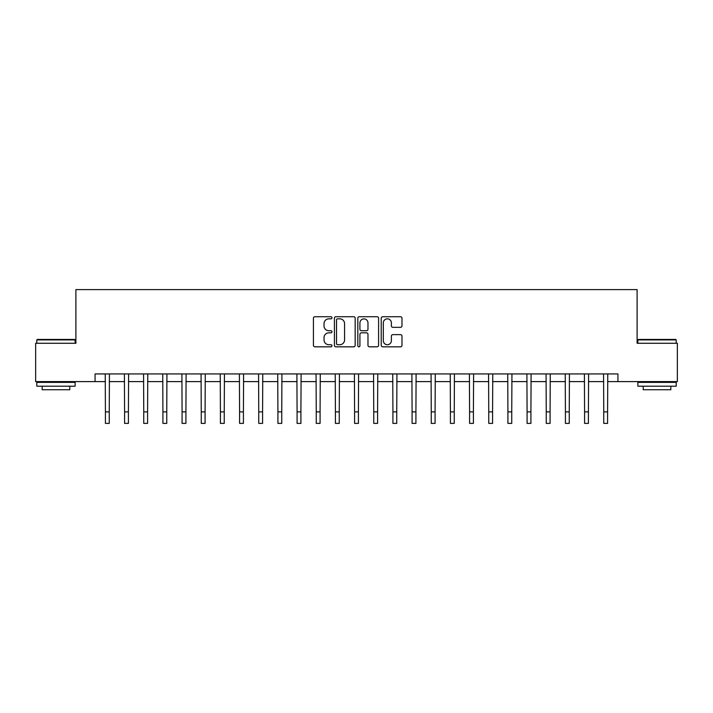 <?xml version="1.0" encoding="UTF-8"?>
<svg xmlns="http://www.w3.org/2000/svg" width="713" height="713" viewBox="0 0 713 713"><rect width="100%" height="100%" fill="white"/><g stroke="black" fill="none" stroke-linecap="round" stroke-linejoin="round"><path stroke-width="1.07" d="M331.964 317.775A1.052 1.052 0 0 0 330.912 316.724L314.923 316.724A1.506 1.506 0 0 0 313.417 318.23L313.417 345.324A1.506 1.506 0 0 0 314.923 346.83L330.912 346.83A1.052 1.052 0 0 0 331.964 345.769A1.052 1.052 0 0 0 330.912 344.718L328.845 344.718A4.813 4.813 0 0 1 324.032 339.905L324.032 337.641A4.813 4.813 0 0 1 328.845 332.828L330.912 332.828A1.052 1.052 0 0 0 331.964 331.777A1.052 1.052 0 0 0 330.912 330.725L328.845 330.725A4.813 4.813 0 0 1 324.032 325.903L324.032 323.649A4.813 4.813 0 0 1 328.845 318.836L330.912 318.836A1.052 1.052 0 0 0 331.964 317.775M400.483 327.338A1.506 1.506 0 0 0 401.989 325.832L401.989 318.23A1.506 1.506 0 0 0 400.483 316.724L382.729 316.724A1.506 1.506 0 0 0 381.223 318.23L381.223 345.324A1.506 1.506 0 0 0 382.729 346.83L400.483 346.83A1.506 1.506 0 0 0 401.989 345.324L401.989 336.144A1.506 1.506 0 0 0 400.483 334.638L392.881 334.638A1.506 1.506 0 0 0 391.384 336.144L391.384 340.689A4.028 4.028 0 0 1 387.355 344.718A4.028 4.028 0 0 1 383.327 340.689L383.327 322.855A4.028 4.028 0 0 1 387.355 318.836A4.028 4.028 0 0 1 391.384 322.855L391.384 325.832A1.506 1.506 0 0 0 392.881 327.338L400.483 327.338M95.07 381.607L35.65 381.607L35.65 343.274L75.899 343.274L75.899 289.612L637.101 289.612L637.101 343.274L677.35 343.274L677.35 381.607L617.93 381.607L617.93 373.942L95.07 373.942L95.07 381.607L105.417 381.607M355.181 318.23A1.506 1.506 0 0 0 353.675 316.724L335.921 316.724A1.506 1.506 0 0 0 334.415 318.23L334.415 345.324A1.506 1.506 0 0 0 335.921 346.83L353.675 346.83A1.506 1.506 0 0 0 355.181 345.324L355.181 318.23M359.325 316.724L377.079 316.724A1.506 1.506 0 0 1 378.585 318.23L378.585 345.324A1.506 1.506 0 0 1 377.079 346.83L369.486 346.83A1.506 1.506 0 0 1 367.979 345.324L367.979 334.335A1.506 1.506 0 0 0 366.473 332.828L361.429 332.828A1.506 1.506 0 0 0 359.922 334.335L359.922 345.769A1.052 1.052 0 0 1 358.871 346.83A1.052 1.052 0 0 1 357.819 345.769L357.819 318.23A1.506 1.506 0 0 1 359.325 316.724M109.249 381.607L124.579 381.607M128.42 381.607L143.75 381.607M147.582 381.607L162.921 381.607M166.753 381.607L182.082 381.607M185.915 381.607L201.253 381.607M205.086 381.607L220.415 381.607M224.247 381.607L239.586 381.607M243.418 381.607L258.748 381.607M262.58 381.607L277.918 381.607M281.751 381.607L297.08 381.607M300.913 381.607L316.251 381.607M320.084 381.607L335.413 381.607M339.254 381.607L354.584 381.607M358.416 381.607L373.746 381.607M377.587 381.607L392.916 381.607M396.749 381.607L412.087 381.607M415.92 381.607L431.249 381.607M435.082 381.607L450.42 381.607M454.252 381.607L469.582 381.607M473.414 381.607L488.753 381.607M492.585 381.607L507.914 381.607M511.747 381.607L527.085 381.607M530.918 381.607L546.247 381.607M550.08 381.607L565.418 381.607M569.25 381.607L584.58 381.607M588.421 381.607L603.751 381.607M607.583 381.607L617.93 381.607M337.57 318.836A1.052 1.052 0 0 0 336.518 319.887L336.518 343.666A1.052 1.052 0 0 0 337.57 344.718L339.753 344.718A4.813 4.813 0 0 0 344.575 339.905L344.575 323.649A4.813 4.813 0 0 0 339.753 318.836L337.57 318.836M367.979 322.936A4.028 4.028 0 0 0 363.951 318.907A4.028 4.028 0 0 0 359.922 322.936L359.922 329.219A1.506 1.506 0 0 0 361.429 330.725L366.473 330.725A1.506 1.506 0 0 0 367.979 329.219L367.979 322.936M105.239 373.942L105.417 411.891L109.249 411.891L109.428 373.942M105.417 411.891L105.417 423.388L109.249 423.388L109.249 411.891M124.401 373.942L124.579 411.891L128.42 411.891L128.598 373.942M124.579 411.891L124.579 423.388L128.42 423.388L128.42 411.891M143.571 373.942L143.75 411.891L147.582 411.891L147.769 373.942M143.75 411.891L143.75 423.388L147.582 423.388L147.582 411.891M162.733 373.942L162.921 411.891L166.753 411.891L166.931 373.942M162.921 411.891L162.921 423.388L166.753 423.388L166.753 411.891M181.904 373.942L182.082 411.891L185.915 411.891L186.102 373.942M182.082 411.891L182.082 423.388L185.915 423.388L185.915 411.891M37.263 339.441L74.669 339.441L75.132 339.905L36.8 339.905L37.263 339.441M55.97 386.205L36.8 386.205L36.8 382.373L75.132 382.373L75.132 386.205L55.97 386.205M69.767 386.205L69.767 389.735L42.165 389.735L42.165 386.205M638.331 339.441L675.737 339.441L676.2 339.905L637.868 339.905L638.331 339.441M657.029 386.205L637.868 386.205L637.868 382.373L676.2 382.373L676.2 386.205L657.029 386.205M670.835 386.205L670.835 389.735L643.233 389.735L643.233 386.205M201.066 373.942L201.253 411.891L205.086 411.891L205.264 373.942M201.253 411.891L201.253 423.388L205.086 423.388L205.086 411.891M220.237 373.942L220.415 411.891L224.247 411.891L224.435 373.942M220.415 411.891L220.415 423.388L224.247 423.388L224.247 411.891M239.399 373.942L239.586 411.891L243.418 411.891L243.596 373.942M239.586 411.891L239.586 423.388L243.418 423.388L243.418 411.891M258.569 373.942L258.748 411.891L262.58 411.891L262.767 373.942M258.748 411.891L258.748 423.388L262.58 423.388L262.58 411.891M277.731 373.942L277.918 411.891L281.751 411.891L281.929 373.942M277.918 411.891L277.918 423.388L281.751 423.388L281.751 411.891M296.902 373.942L297.08 411.891L300.913 411.891L301.1 373.942M297.08 411.891L297.08 423.388L300.913 423.388L300.913 411.891M316.064 373.942L316.251 411.891L320.084 411.891L320.262 373.942M316.251 411.891L316.251 423.388L320.084 423.388L320.084 411.891M335.235 373.942L335.413 411.891L339.254 411.891L339.433 373.942M335.413 411.891L335.413 423.388L339.254 423.388L339.254 411.891M354.406 373.942L354.584 411.891L358.416 411.891L358.594 373.942M354.584 411.891L354.584 423.388L358.416 423.388L358.416 411.891M373.567 373.942L373.746 411.891L377.587 411.891L377.765 373.942M373.746 411.891L373.746 423.388L377.587 423.388L377.587 411.891M392.738 373.942L392.916 411.891L396.749 411.891L396.936 373.942M392.916 411.891L392.916 423.388L396.749 423.388L396.749 411.891M411.9 373.942L412.087 411.891L415.92 411.891L416.098 373.942M412.087 411.891L412.087 423.388L415.92 423.388L415.92 411.891M431.071 373.942L431.249 411.891L435.082 411.891L435.269 373.942M431.249 411.891L431.249 423.388L435.082 423.388L435.082 411.891M450.233 373.942L450.42 411.891L454.252 411.891L454.431 373.942M450.42 411.891L450.42 423.388L454.252 423.388L454.252 411.891M469.404 373.942L469.582 411.891L473.414 411.891L473.601 373.942M469.582 411.891L469.582 423.388L473.414 423.388L473.414 411.891M488.565 373.942L488.753 411.891L492.585 411.891L492.763 373.942M488.753 411.891L488.753 423.388L492.585 423.388L492.585 411.891M507.736 373.942L507.914 411.891L511.747 411.891L511.934 373.942M507.914 411.891L507.914 423.388L511.747 423.388L511.747 411.891M526.898 373.942L527.085 411.891L530.918 411.891L531.096 373.942M527.085 411.891L527.085 423.388L530.918 423.388L530.918 411.891M546.069 373.942L546.247 411.891L550.08 411.891L550.267 373.942M546.247 411.891L546.247 423.388L550.08 423.388L550.08 411.891M565.231 373.942L565.418 411.891L569.25 411.891L569.429 373.942M565.418 411.891L565.418 423.388L569.25 423.388L569.25 411.891M584.402 373.942L584.58 411.891L588.421 411.891L588.599 373.942M584.58 411.891L584.58 423.388L588.421 423.388L588.421 411.891M603.572 373.942L603.751 411.891L607.583 411.891L607.761 373.942M603.751 411.891L603.751 423.388L607.583 423.388L607.583 411.891M36.8 343.274L36.8 339.905M45.543 382.373L45.543 381.607M66.389 382.373L66.389 381.607M75.132 343.274L75.132 339.905M637.868 343.274L637.868 339.905M646.611 382.373L646.611 381.607M667.457 382.373L667.457 381.607M676.2 343.274L676.2 339.905"/></g></svg>
